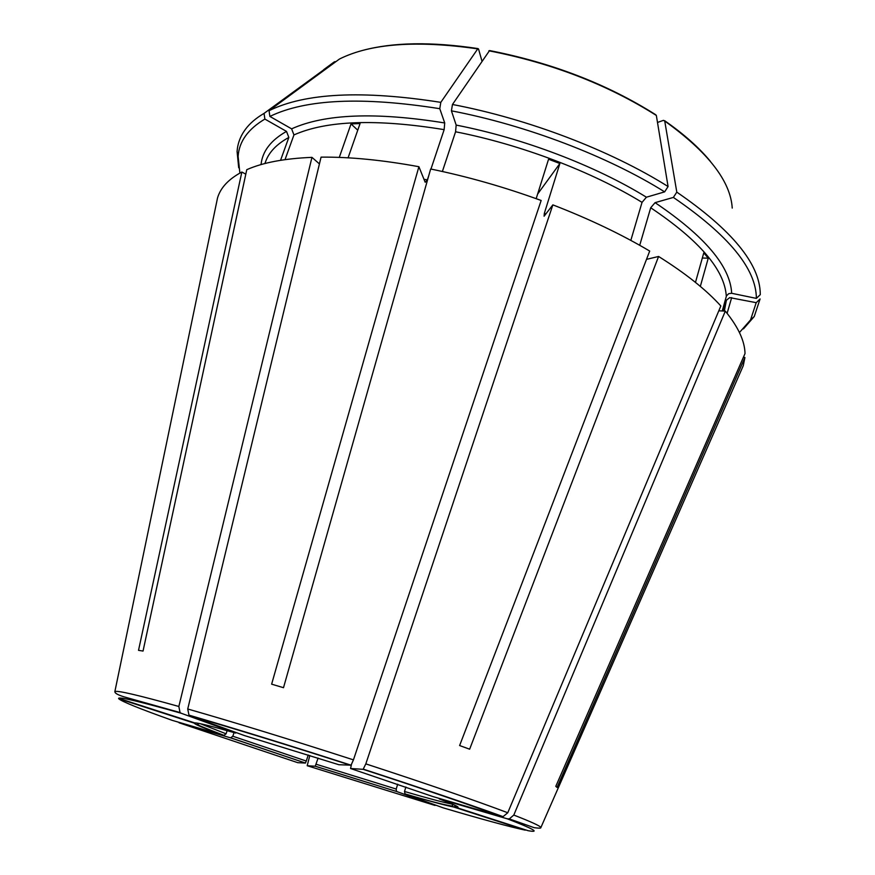 <?xml version="1.0" encoding="UTF-8"?>
<svg xmlns="http://www.w3.org/2000/svg" width="875" height="875" viewBox="0 0 875 875"><rect width="100%" height="100%" fill="white"/><g stroke="black" fill="none" stroke-linecap="round" stroke-linejoin="round"><path stroke-width="1.31" d="M181.125 713.223C140.459 701.728 119.623 696.752 118.606 698.305L194.666 722.892C197.553 722.695 211.247 726.086 235.725 733.064L181.125 713.223L180.042 712.534L178.85 706.475L311.959 157.358L319.419 163.898M223.825 735.438C204.662 728.514 194.786 724.413 194.195 723.122L118.694 698.709C121.822 701.52 139.65 708.739 172.189 720.344L223.825 735.438L226.078 733.808L200.43 723.734M230.978 737.898L305.452 763.033L230.584 737.855L232.827 736.236L234.052 732.583M305.441 763.033L306.283 761.042L232.827 736.236M430.959 169.061L444.15 129.642L444.719 122.959L439.775 108.697L440.803 102.353C362.534 90.092 305.277 92.87 269.052 110.698L339.467 59.03C370.617 43.487 416.697 40.097 477.739 48.88L478.548 49.011L481.939 61.064M440.803 102.353L477.739 48.88M315.284 766.205L396.725 791.525L315.23 766.237L318.095 758.089M396.506 791.394L396.2 789.042L316.127 764.225M239.87 173.097L238.12 156.395C239.094 141.553 248.008 129.117 264.873 119.077L286.508 131.403L288.837 137.441L280.558 160.311M404.512 791.481C428.006 798.339 443.931 802.561 452.287 804.158L452.627 806.159L453.731 807.023C445.2 805.339 428.969 800.986 405.027 793.975L404.512 791.481L405.88 786.997M456.028 807.395L528.073 830.681C540.608 832.934 533.673 828.975 507.248 818.803L439.239 798.908C455.952 805.241 461.541 808.073 456.028 807.395L454.694 806.127M348.086 157.817L360.073 123.55L351.039 123.911L357.744 130.189M351.039 123.911L339.27 157.402M743.433 357.197L744.92 357.525L557.036 787.445L555.8 786.319L745.019 353.566C744.778 341.053 738.205 326.911 725.309 311.117L718.802 310.811M722.269 310.975L726.458 295.87L728.788 293.628L731.675 293.289L756.372 298.386L760.288 294.645L760.266 293.617C759.697 263.758 731.883 229.928 676.802 192.128L664.727 121.034L663.436 120.356L657.497 122.445M230.584 737.855L179.025 722.772L297.773 762.683L305.397 763.055M351.411 764.673L350.558 768.512L363.136 769.322L365.816 763.875L552.858 204.87C589.05 218.87 621.327 234.27 649.698 251.059L459.616 745.544L469.645 749.197L658.591 256.462L646.505 259.361M630.82 240.406L642.042 202.355L646.417 197.203L664.65 191.866L668.073 186.539L656.338 115.445L655.627 114.68C607.25 84.131 551.884 62.759 489.552 50.564L452.463 104.486L451.413 110.83L456.17 125.092L455.569 131.775L442.378 171.5M308.23 754.983L306.283 761.042M418.906 166.709L271.633 684.163L283.5 687.695L430.653 168.995C467.545 176.564 504.383 187.064 541.155 200.473L353.445 759.861C290.15 739.463 234.916 722.498 187.731 708.991L321.059 157.139C349.978 156.855 382.594 160.048 418.906 166.709L425.173 182.262L427.339 179.9L423.916 179.266M405.027 793.975L443.22 807.866C482.234 819.394 509.589 826.82 525.284 830.156L453.731 807.023M245.809 174.18L241.85 172.025L138.523 650.333L143.041 651.055L246.772 169.684C262.708 162.608 284.43 158.506 311.959 157.358M264.873 119.077L264.053 113.389L334.994 61.611M702.319 258.027L708.247 258.18L700.328 286.409M507.248 818.803L509.316 818.891L513.8 815.062L725.309 311.117M708.247 258.18L703.784 252.853L695.472 282.395M537.622 194.064L559.88 163.516L548.559 159.228L536.178 198.669M559.88 163.516L544.359 213.292L544.086 216.213L552.858 204.87M739.441 332.522L750.542 319.922L756.208 302.673L729.717 297.62L726.48 300.147L723.461 311.03M743.477 328.869L754.25 316.498L760.08 298.955L756.208 302.673M756.372 298.386C756.263 268.822 728.602 235.167 673.378 197.422L655.08 202.65L650.705 207.769L639.712 245.295M673.378 197.422L676.802 192.128M664.65 191.866C607.841 156.341 526.444 125.169 451.413 110.83M668.073 186.539C610.717 150.478 528.369 118.891 452.463 104.486M439.775 108.697C362.403 96.469 305.78 99.039 269.883 116.43L291.616 128.844L293.945 134.925L285.031 159.633M428.805 175.514L427.339 179.9M264.053 113.389C256.058 118.07 249.845 123.375 245.438 129.303C240.417 136.117 237.639 143.5 237.081 151.452L238.7 167.77M269.883 116.43L269.052 110.698M740.83 371.262L743.269 365.695L744.92 357.525M350.558 768.512L432.961 796.578L501.178 816.517L503.092 816.627L507.762 812.755L720.836 305.977C706.245 289.844 685.497 273.339 658.591 256.462M241.85 172.025C228.67 179.036 220.566 187.666 217.536 197.914L114.833 691.742L217.536 197.914M397.688 784.186L396.2 789.042M396.725 791.525L435.05 805.448L307.191 765.723L309.827 755.486M227.139 730.625L226.078 733.808M315.23 766.237L307.191 765.723M188.967 715.138C235.244 728.623 289.264 745.303 351.039 765.177L338.877 764.728L244.497 735.591L190.006 715.772L188.967 715.116L187.731 708.991M351.05 765.177L353.445 759.861M286.508 131.403C270.889 140.219 262.402 151.287 261.034 164.587M724.347 311.073L726.327 300.584M727.114 313.338L731.664 297.587M726.305 296.297C724.741 270.036 699.541 240.527 650.705 207.769M731.675 293.289C730.341 266.416 704.802 236.206 655.08 202.65M642.042 202.355C591.773 171.544 521.095 144.616 455.569 131.775M646.417 197.203C595.23 165.648 523.053 138.108 456.17 125.092M545.902 213.894L544.359 213.292M444.15 129.642C376.655 118.683 326.594 120.444 293.945 134.925M444.719 122.959C375.812 111.869 324.778 113.837 291.616 128.844M288.837 137.441C276.741 144.069 268.986 152.152 265.573 161.689L264.895 163.538M334.184 61.95L323.717 69.639M732.233 208.086C730.581 181.18 708.083 152.162 664.727 121.034M656.338 115.445C607.611 84.634 551.797 63.077 488.906 50.794M178.85 706.475C138.294 695.155 116.998 690.2 114.964 691.6C114.581 693.055 117.523 694.772 123.791 696.773L180.02 712.545M539.941 828.144L540.892 827.531C540.411 826.066 531.377 821.898 513.8 815.062M501.178 816.517C469.186 804.628 423.172 788.889 363.136 769.322M507.762 812.755C475.037 800.395 427.722 784.109 365.816 763.875M350.798 765.319C289.439 745.566 235.845 729.05 190.006 715.772M197.017 723.089L198.439 724.773C196.405 724.555 205.023 728.12 224.273 735.481M404.786 793.833C428.684 800.909 444.62 805.022 452.605 806.17M750.542 319.922L754.25 316.498M710.489 161.47C699.202 147.722 683.911 134.127 664.606 120.673M478.023 48.584C431.539 41.617 393.05 42.23 362.567 50.433M238.12 156.395L237.081 151.452M509.327 818.923L534.1 827.663C543.856 828.953 539.722 827.203 540.892 827.531L743.269 365.695M503.081 816.648C470.411 804.737 423.85 788.922 363.398 769.191"/></g></svg>
